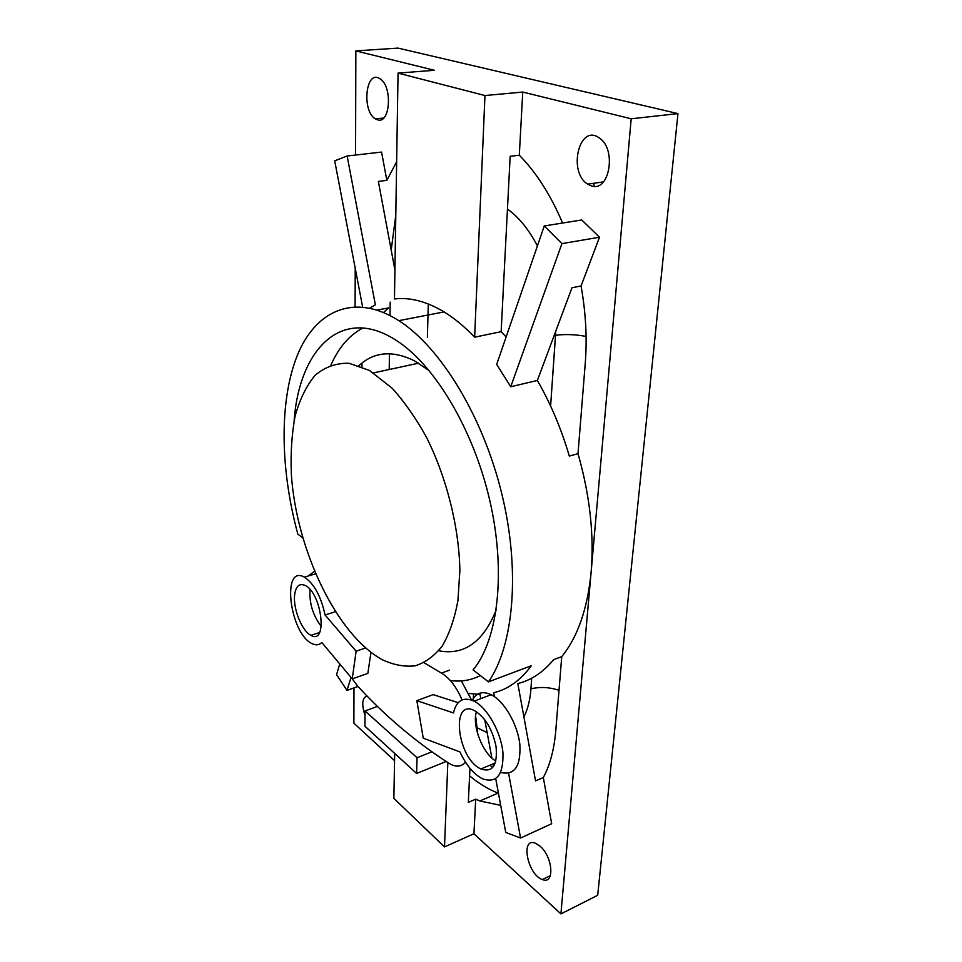 <?xml version="1.0" encoding="UTF-8"?>
<svg xmlns="http://www.w3.org/2000/svg" width="962" height="962" viewBox="0 0 962 962"><rect width="100%" height="100%" fill="white"/><g stroke="black" fill="none" stroke-linecap="round" stroke-linejoin="round"><path stroke-width="1.44" d="M539.935 846.091C552.982 856.721 554.93 885.196 542.364 879.533C527.416 874.686 520.153 836.639 535.509 843.265L539.935 846.091M578.006 453.679L569.324 456.084C561.231 428.631 550.577 403.415 537.373 380.459L571.981 287.734L581.06 285.979C585.822 312.59 587.217 338.347 585.257 363.251L578.006 453.679C589.886 495.31 594.251 534.836 591.113 572.246C587.457 609.03 577.657 637.157 561.724 656.625L555.808 730.338C554.196 749.362 550.036 765.091 543.314 777.512L551.683 823.737L520.562 838.01L505.747 832.419L495.731 778.691M500.697 805.362L479.834 800.973L475.697 799.194L473.929 833.765L444.504 846.909L393.855 798.364L394.697 753.426M506.12 336.965L501.142 331.674L510.161 156.325L519.312 155.195L522.739 92.051L631.18 118.795L560.918 913.9L473.929 833.765M431.854 751.827L417.051 757.731L416.618 773.472L364.923 726.214L365.043 710.966L377.465 706.397M446.14 761.483L416.618 773.472M447.835 762.565L444.504 846.909M475.697 799.194L468.326 802.368L469.961 768.289M473.208 700.709L473.52 694.083M480.808 698.628L480.014 694.408L468.819 693.446M493.458 766.522L492.977 763.936M491.883 758.044L484.752 719.78M294.107 420.815C299.242 349.759 341.209 305.062 395.683 340.019C433.982 364.021 473.16 428.547 489.718 500.18C506.313 571.837 498.088 639.802 473.088 669.949L488.455 681.854L531.289 665.752C520.538 680.314 508.02 689.309 493.71 692.76L494.432 696.644M508.597 773.256L520.562 838.01M358.934 365.644C374.014 351.707 392.508 350.096 414.43 360.81L429.256 370.671M496.212 609.968C483.189 642.099 464.021 655.687 438.696 650.757M480.375 675.589C470.947 680.314 460.942 681.974 450.36 680.579M330.952 365.007C338.696 347.45 349.374 335.113 362.963 327.97M369.408 370.406L392.039 388.119C404.293 401.575 415.752 417.917 426.406 437.145C446.657 477.513 459.102 527.224 459.872 570.526L457.924 600.637C454.593 618.698 449.398 633.766 442.352 645.851C434.427 655.976 425.36 662.638 415.163 665.812C404.557 667.015 393.602 664.982 382.299 659.728C336.399 634.499 296.404 549.699 291.366 474.615C290.5 453.487 291.751 433.946 295.142 415.981C299.759 399.35 306.421 385.786 315.115 375.3C324.915 366.967 336.207 362.963 349.026 363.263L369.408 370.406M417.051 757.731L365.043 710.966M501.142 331.674L474.639 337.181C464.538 326.623 454.353 318.206 444.059 311.916L398.821 320.647C353.703 292.063 314.863 311.099 296.897 356.445C278.992 402.296 280.435 470.069 297.823 534.078L302.741 537.902M351.046 677.44L346.981 690.391L336.556 674.627L339.766 663.972M398.821 320.647C440.115 346.885 482.575 415.536 501.611 493.001C520.67 570.49 513.78 645.634 488.455 681.854M543.314 777.512L535.545 780.879L517.821 683.549C531.204 680.266 543.133 672.306 553.595 659.692L561.724 656.625M537.373 380.459L510.738 386.736L496.693 364.406L544.276 225.95L561.928 243.614L510.738 386.736M444.059 311.916C426.431 301.383 409.896 297.066 394.468 298.978L398.052 73.112L484.968 95.539L474.639 337.181M394.937 269.997L378.367 181.433L386.832 180.363L381.565 152.08L347.138 155.988L375.372 304.822L369.781 308.056M377.128 310.053L388.648 307.912L383.525 312.47M389.213 369.516L389.442 353.739M389.995 315.512L390.187 302.104M361.952 366.799L361.977 363.035M386.832 180.363L396.645 161.76M519.312 155.195C536.315 172.487 550.733 195.106 562.578 223.028M391.209 250.084L395.803 215.067M498.436 793.229L498.088 793.097C488.492 789.405 479.004 783.657 469.588 775.865M362.614 306.926L334.704 160.822L347.138 155.988M522.739 92.051L484.968 95.539M591.149 185.786L587.71 184.139C567.676 172.318 579.088 123.28 599.085 137.819C617.183 148.882 609.415 193.085 591.149 185.786M544.276 225.95L581.745 219.961L599.506 237.229L581.06 285.979M365.007 715.427C361.447 704.34 362.109 697.847 367.003 695.947M394.564 760.653L353.884 723.183L353.98 687.902M357.984 686.483L346.981 690.391M355.555 155.038L355.856 50.902L434.439 70.274L398.052 73.112M377.308 119.733L375.433 118.855C361.387 111.075 365.788 68.819 379.918 78.752C392.941 86.171 390.211 125.048 377.308 119.733M355.11 306.662L355.218 268.194M599.506 237.229L561.928 243.614M631.18 118.795L677.969 113.6L398.015 48.1L355.856 50.902M677.969 113.6L597.691 895.297L560.918 913.9M593.217 183.357L594.612 186.291M427.393 337.518L428.306 303.98M559.018 690.319C549.567 687.181 540.199 686.676 530.94 688.816L531.673 678.198L530.94 688.816C530.122 699.987 527.765 709.355 523.893 716.906M507.455 209.055C518.891 217.28 528.872 229.569 537.409 245.899M555.771 331.168L550.613 406.048L555.531 335.281C565.44 334.054 575.625 334.439 586.086 336.423M487.133 732.575L476.996 727.717M424.026 662.71L441.426 673.099C449.494 677.861 456.385 686.796 462.085 699.915M465.524 762.181C461.868 766.413 457.142 767.219 451.358 764.598L448.833 763.203C415.788 741.942 385.437 716.305 357.792 686.267L352.14 678.751M475.481 718.085L475.637 715.86M471.572 700.035L461.327 680.916M475.901 717.917L477.693 733.862M464.959 762.818L465.945 762.83M325.096 615.007L356.12 651.19L352.248 678.871L321.777 642.472C319.156 645.141 315.933 645.538 312.133 643.65C289.73 633.705 281.181 563.912 304.377 577.152C314.057 583.561 320.959 596.175 325.096 615.007L335.353 611.748M356.12 651.19L365.596 647.979M314.466 571.32L308.153 576.034M352.248 678.871L367.845 673.412L370.971 652.368M321.296 626.394C313.143 615.848 309.355 603.787 309.92 590.199M294.637 594.853C295.839 586.086 299.338 582.96 305.146 585.461C322.017 593.205 327.874 645.418 310.966 635.329C301.984 631.228 292.893 608.549 294.637 594.853M416.847 700.661L453.451 712.926C456.493 700.372 463.383 696.452 474.146 701.166C487.301 707.767 500.962 731.938 502.934 752.681C503.583 775.047 496.681 783.717 482.263 778.703C473.581 774.037 466.137 765.115 459.932 751.911L423.256 738.167L416.847 700.661L433.177 694.612L458.189 702.681M489.983 765.175L492.616 767.568M500.685 772.438C514.598 775.697 520.983 766.305 519.841 744.287C517.52 723.941 504.1 701.009 491.149 694.696C482.647 690.8 476.346 692.664 472.258 700.3M496.031 746.428C492.424 729.352 485.353 717.472 474.795 710.81C450.252 697.282 456.998 758.417 480.88 768.951C492.664 772.859 497.715 765.355 496.031 746.428M476.406 711.736C471.945 725.961 482.768 753.619 495.839 761.062M449.603 670.141L441.426 673.099M550.396 875.636L542.364 879.533M418.65 363.191L373.533 372.871M498.088 793.097L479.834 800.973M603.451 181.902L587.71 184.139M383.61 118.049L375.433 118.855M304.377 577.152L315.524 573.833M310.966 635.329L319.564 632.539M491.149 694.696L474.146 701.166M495.262 762.986L480.88 768.951"/></g></svg>
